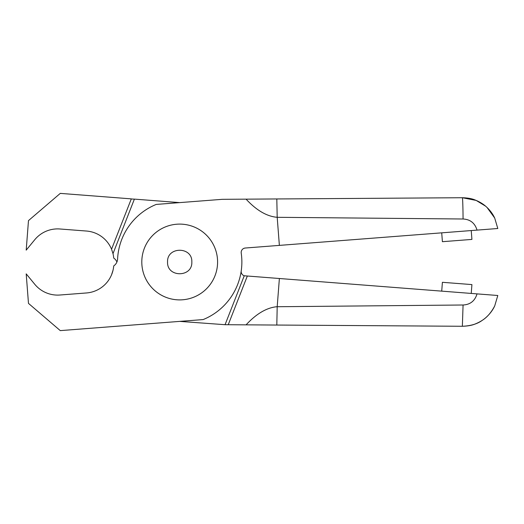 <?xml version="1.0" encoding="UTF-8"?>
<svg xmlns="http://www.w3.org/2000/svg" width="524" height="524" viewBox="0 0 524 524"><rect width="100%" height="100%" fill="white"/><g stroke="black" fill="none" stroke-linecap="round" stroke-linejoin="round"><path stroke-width="0.79" d="M141.794 262A37.898 37.898 0 0 1 179.693 224.102A37.898 37.898 0 0 1 217.591 262A37.898 37.898 0 0 1 179.693 299.898A37.898 37.898 0 0 1 141.794 262M191.83 262C192.563 246.352 166.822 246.352 167.556 262C166.822 277.648 192.563 277.648 191.83 262M217.473 259.079A37.898 37.898 0 0 1 182.614 299.78A37.898 37.898 0 0 1 141.912 264.921A37.898 37.898 0 0 1 176.771 224.22A37.898 37.898 0 0 1 217.473 259.079M113.715 265.923A8.882 8.882 0 0 0 117.592 259.007A62.173 62.173 0 0 1 156.231 204.426L222.359 199.317L246.09 199.159C256.491 210.379 266.86 216.432 277.196 217.309L279.371 245.389L245.278 248.022A4.441 4.441 0 0 0 241.223 253.085A62.173 62.173 0 0 1 203.155 319.575L60.28 330.618L28.479 303.383L26.2 273.862L34.774 284.296A29.606 29.606 0 0 0 59.926 295.012L86.493 292.962A29.606 29.606 0 0 0 113.715 265.923A29.606 29.606 0 0 1 113.001 270.345L111.56 274.779M244.256 248.225L245.278 248.022M279.371 245.389L497.8 228.503L494.715 218.082M277.196 217.309L463.072 218.999C470.244 219.373 474.895 223.073 477.036 230.108L497.8 228.503M441.719 232.839L442.4 241.695L457.157 240.555L471.921 239.409L471.233 230.553M485.532 206.129L476.172 200.423L462.358 197.725L246.09 199.159M463.072 218.999A21.314 0.576 89.6 0 0 462.358 197.725C467.847 197.895 472.17 198.681 475.34 200.089C479.886 201.923 483.665 204.275 486.678 207.137C490.137 210.386 492.802 214.002 494.669 217.984L487.11 207.543M179.693 321.389L225.058 324.703L244.256 275.775A4.441 4.441 0 0 1 241.223 270.915A62.173 62.173 0 0 0 241.223 253.085A62.173 62.173 0 0 1 203.155 319.575M117.592 259.007A62.173 62.173 0 0 1 156.231 204.426M276.81 198.956L277.196 217.27M131.779 199.002A148.03 148.03 0 0 1 134.386 199.133L113.001 253.655L111.56 249.221L131.314 198.871L60.28 193.382L28.479 220.617L26.2 250.138L34.774 239.704A29.606 29.606 0 0 1 59.926 228.988L86.493 231.038A29.606 29.606 0 0 1 111.612 249.352M244.256 275.775L497.8 295.497L494.715 305.918M179.693 202.611L137.026 199.317A148.03 148.03 0 0 0 134.386 199.133L131.269 198.982M113.001 253.655A29.606 29.606 0 0 1 113.715 258.077A8.882 8.882 0 0 1 116.918 262M241.223 270.915A62.173 62.173 0 0 0 241.223 253.085M471.233 293.447L471.921 284.591L457.157 283.445L442.4 282.305L441.719 291.161M246.09 324.841C256.491 313.621 266.86 307.568 277.196 306.691L276.81 325.044L462.358 326.275C467.847 326.105 472.17 325.319 475.34 323.911C479.886 322.077 483.665 319.725 486.678 316.863C490.137 313.614 492.802 309.998 494.669 306.016C491.217 312.559 487.058 317.354 482.178 320.387C477.397 323.93 470.788 325.889 462.358 326.275L225.058 324.703M228.235 324.723L247.295 276.135M277.196 306.691L279.371 278.611M277.196 306.73L463.072 305.001C470.244 304.627 474.901 300.927 477.036 293.892M462.358 326.275L463.072 305.001"/></g></svg>
